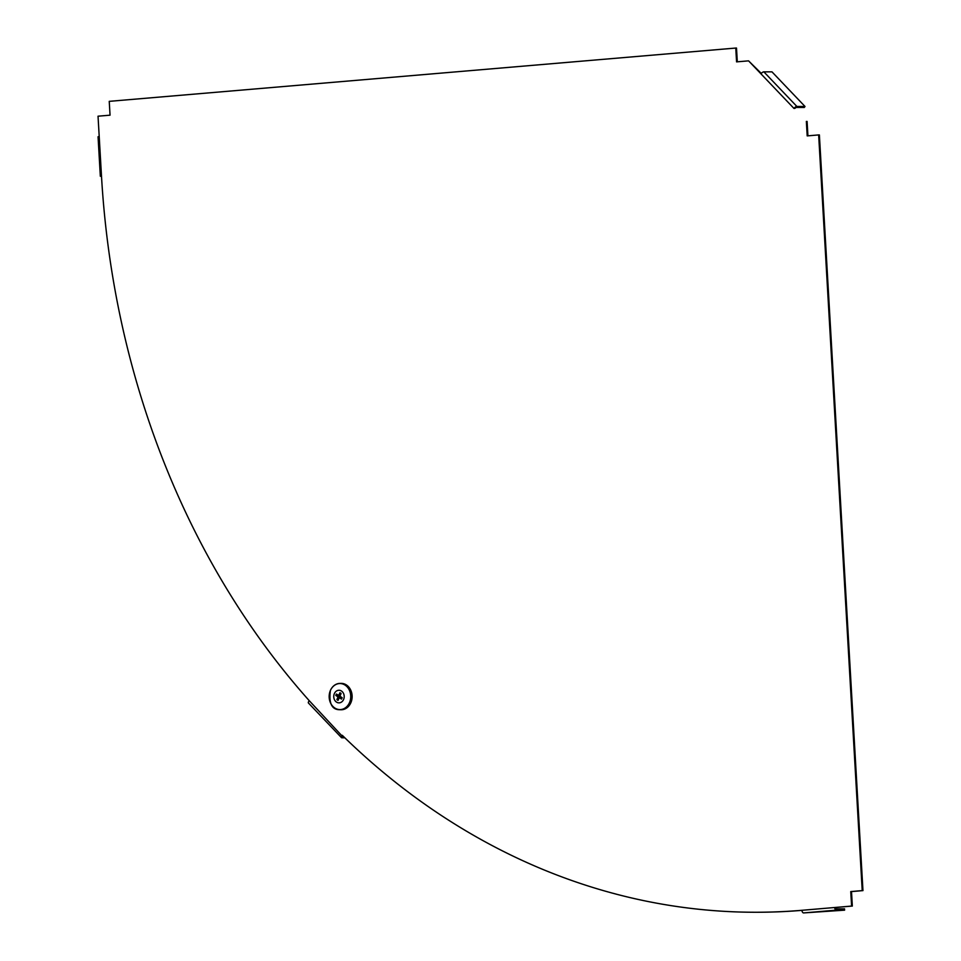 <?xml version="1.0" encoding="UTF-8"?>
<svg xmlns="http://www.w3.org/2000/svg" width="961" height="961" viewBox="0 0 961 961"><rect width="100%" height="100%" fill="white"/><g stroke="black" fill="none" stroke-linecap="round" stroke-linejoin="round"><path stroke-width="1.44" d="M796.885 106.455L763.863 71.847L771.983 71.859L805.006 106.479L796.885 106.455A2.643 1.117 136.3 0 0 793.978 108.437L748.571 60.855L736.57 61.876L735.766 48.05L109.242 101.349L110.047 115.176L98.034 116.197L99.211 136.594L98.058 136.75L100.328 176.247L101.494 176.091L99.211 136.594M862.221 890.607L862.966 890.607L819.385 134.924L818.652 134.924L862.221 890.607L850.761 891.58L851.602 906.067L852.335 906.067L834.689 907.508L851.602 906.067M754.709 912.253A791.876 656.483 -89.9 0 0 755.07 912.253A791.876 656.483 -89.9 0 0 801.942 910.355M101.494 176.091A791.876 656.483 90.1 0 0 309.238 700.689L341.9 735.802L342.26 735.297A791.876 656.483 -89.9 0 0 754.337 912.253A791.876 656.483 -89.9 0 0 801.942 910.295L834.689 907.508A2.643 1.478 85.1 0 0 836.31 910.139L844.611 910.163L844.539 908.854L836.238 908.83A1.321 0.733 85.1 0 1 835.421 907.508M737.303 61.816L736.51 48.05L735.766 48.05M748.571 60.855L761.292 73.408M807.096 121.422L807.925 135.837M862.966 890.607L851.506 891.592L852.335 906.067M343.798 736.799L342.428 736.715L342.693 735.73M806.351 121.422L807.192 135.897L818.652 134.924M851.506 891.592L850.761 891.58M805.006 106.479L804.285 107.464L796.164 107.452L794.711 108.449M763.863 71.847A2.643 1.117 136.3 0 0 760.956 73.829M844.611 910.163L803.564 912.926A2.643 1.478 -94.9 0 1 801.942 910.295M341.9 735.802A2.643 1.117 136.3 0 0 341.467 737.628A2.643 1.117 136.3 0 0 341.948 737.796L344.831 737.808M308.889 701.194A2.643 1.117 136.3 0 0 308.445 703.02L341.467 737.628M101.506 176.283L100.328 176.247M329.887 691.86A13.166 10.907 90.1 0 1 330.44 690.406A13.166 10.907 90.1 0 1 339.822 683.403L340.939 683.379A13.202 10.943 90.1 0 1 352.134 696.593A13.202 10.943 90.1 0 1 340.879 709.759L339.762 709.723A13.166 10.907 90.1 0 1 329.863 701.218M340.867 693.998L339.894 692.761A3.964 3.279 90.1 0 1 341.083 693.518L339.894 696.22L342.128 697.662A3.964 3.279 90.1 0 1 341.503 699.091L339.257 697.662L338.068 700.365A3.964 3.279 90.1 0 1 336.879 699.608L338.068 696.905L335.821 695.464L340.41 696.677A1.55 1.285 90.1 0 1 340.41 696.557M335.821 695.464A3.964 3.279 90.1 0 1 336.458 694.034L338.704 695.464L339.894 692.761M340.783 697.662A1.55 1.285 90.1 0 1 340.578 697.35L338.068 696.905M336.879 699.608L338.945 698.371M334.368 693.614A6.295 5.213 90.1 0 1 343.401 693.217A6.295 5.213 90.1 0 1 339.161 702.851A6.295 5.213 90.1 0 1 334.368 693.614M342.08 697.662L339.257 697.662M340.218 695.464L338.704 695.464M803.564 912.926L836.31 910.139M330.416 690.478A13.022 10.787 90.1 0 1 349.095 689.65A13.022 10.787 90.1 0 1 340.326 709.578A13.022 10.787 90.1 0 1 330.416 690.478M339.822 683.403A13.166 10.907 90.1 0 1 350.993 696.593A13.166 10.907 90.1 0 1 339.762 709.723C331.821 709.747 328.698 703.32 330.392 690.418C332.482 686.046 335.629 683.703 339.822 683.403M755.07 912.253L754.337 912.253"/></g></svg>
